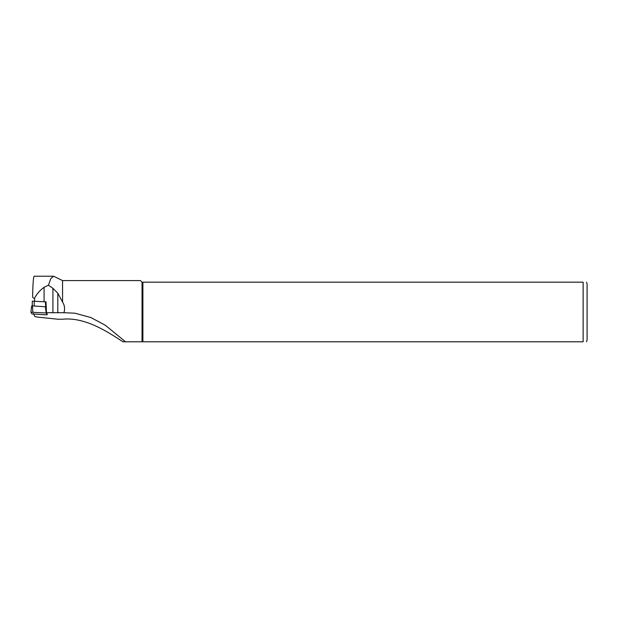 <?xml version="1.0" encoding="UTF-8"?>
<svg xmlns="http://www.w3.org/2000/svg" width="618" height="618" viewBox="0 0 618 618"><rect width="100%" height="100%" fill="white"/><g stroke="black" fill="none" stroke-linecap="round" stroke-linejoin="round"><path stroke-width="0.93" d="M63.932 312.716L74.956 313.202L90.9 317.559L105.299 325.23L125.508 341.785L583.129 341.785C588.174 341.785 588.174 341.785 583.129 341.785L583.129 282.179C588.174 282.179 588.174 282.179 583.129 282.179L142.04 282.179L140.448 280.587L62.565 280.587L62.565 302.078C64.651 305.315 65.106 308.861 63.932 312.716L46.474 312.693L45.995 301.847A16.686 1.746 0 0 1 45.886 301.847L45.995 301.878M142.04 282.179L142.04 341.785L122.943 341.785C110.614 333.867 86.18 316.702 62.565 319.228L58.123 319.243L37.165 317.042L34.847 316.501L33.411 313.62M62.565 280.587L53.627 276.223L50.815 278.54L48.451 285.215L52.924 288.343L57.798 293.179L62.565 302.078M122.943 341.785L125.632 341.785M142.889 282.179L142.889 341.785M587.1 339.8L587.1 284.164L587.1 339.8L586.567 341.785M46.474 312.693L47.254 314.438M53.627 276.215L34.168 276.215C33.449 276.74 32.939 283.021 32.638 295.064L32.638 295.219M32.638 295.064C32.468 297.467 33.117 298.494 34.577 298.162C36.624 294.106 39.784 290.483 44.071 287.293L48.451 285.215M45.886 301.847L32.283 301.175L32.29 305.902L32.283 301.175M45.338 314.801L32.012 313.929L30.9 312.237L46.165 312.986L47.285 314.686L45.338 314.801M46.466 313.04L45.995 307.37M30.9 312.221L31.672 305.956L32.437 305.91L45.415 306.76L46.165 312.986M45.709 306.806L45.415 301.793M34.577 301.082L34.577 298.162M44.071 301.7L44.071 287.293M52.924 312.832L52.924 288.343M57.798 312.839L57.798 293.179M34.229 301.059L34.229 306.026M47.223 314.199L47.277 314.678L47.223 314.199M32.437 305.91L32.847 312.113M586.567 282.179L587.1 284.164M31.672 305.949L30.9 312.229"/></g></svg>
